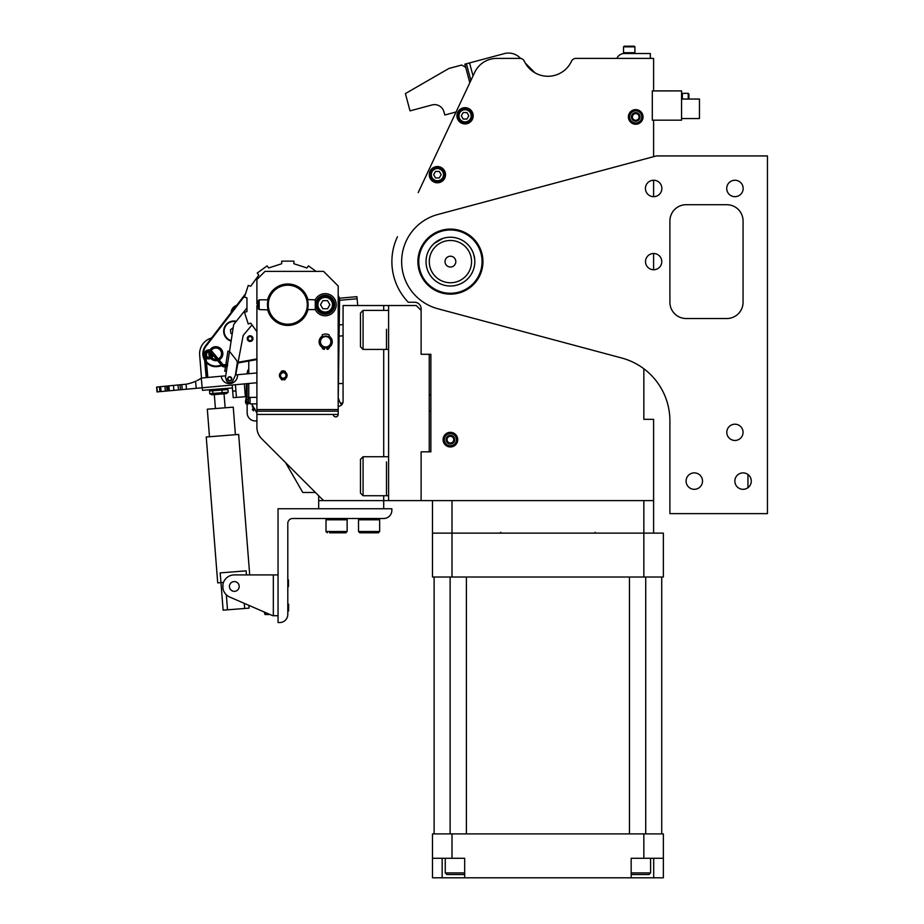 <?xml version="1.0" encoding="UTF-8"?>
<svg xmlns="http://www.w3.org/2000/svg" width="924" height="924" viewBox="0 0 924 924"><rect width="100%" height="100%" fill="white"/><g stroke="black" fill="none" stroke-linecap="round" stroke-linejoin="round"><path stroke-width="1.39" d="M653.603 156.676L653.603 120.178L652.298 120.178L652.298 90.91L653.603 90.91L653.603 58.397L579.822 58.397M571.517 61.215A26.011 26.011 0 0 1 524.335 61.215A26.011 26.011 0 0 0 525.329 63.144L535.042 72.869A26.011 26.011 0 0 0 571.517 61.215A4.874 4.874 0 0 1 575.941 58.397L607.426 58.397M643.843 419.323L643.843 368.768L643.843 419.323L653.603 419.323L653.603 500.612L421.113 500.612L421.113 451.836L421.113 500.612L323.562 500.612L261.665 438.715A16.262 16.262 0 0 1 256.907 427.223L256.907 414.449L333.321 414.449A2.437 2.437 0 0 0 335.758 416.886A2.437 2.437 0 0 0 338.196 414.449L338.196 409.563L256.907 409.563L256.907 414.449L338.196 414.449L338.196 411.192L256.907 411.192L338.196 411.192L338.196 286.001L323.562 271.379L265.038 271.379L256.907 279.498L256.907 303.892L257.877 303.892L257.877 305.521L256.907 305.521L256.907 409.563M524.335 61.215A4.874 4.874 0 0 0 519.912 58.397L496.754 58.397A24.382 24.382 0 0 0 474.682 72.407L418.191 192.585M421.113 308.766A6.503 6.503 0 0 0 414.61 302.264A6.503 6.503 0 0 1 421.113 308.766L421.113 354.285L430.873 354.285L430.873 394.941L429.244 394.941L430.873 394.941M429.244 411.192L430.873 411.192L430.873 451.836L421.113 451.836L428.424 451.836L429.244 451.028L429.244 355.105L428.424 354.285L421.113 354.285L421.113 310.395L416.239 305.521L383.714 305.521L383.714 310.395M443.093 439.651A7.311 7.311 0 0 0 454.065 445.98A7.311 7.311 0 0 0 454.065 433.31A7.311 7.311 0 0 0 443.093 439.651M628.401 116.921A7.311 7.311 0 0 0 639.373 123.262A7.311 7.311 0 0 0 639.373 110.591A7.311 7.311 0 0 0 628.401 116.921M456.93 115.8A8.131 8.131 0 0 0 469.126 122.846A8.131 8.131 0 0 0 469.126 108.766A8.131 8.131 0 0 0 456.93 115.8M429.267 174.659A8.131 8.131 0 0 0 441.464 181.705A8.131 8.131 0 0 0 441.464 167.625A8.131 8.131 0 0 0 429.267 174.659M397.447 236.717A58.524 58.524 0 0 0 408.304 302.264L414.61 302.264M653.603 269.75L653.603 253.488M653.603 196.673L653.603 180.238A8.212 8.212 0 0 1 661.861 188.438A8.212 8.212 0 0 1 653.603 196.673M430.873 354.285L430.873 451.836M635.724 120.282A3.361 3.361 0 0 0 638.634 115.246A3.361 3.361 0 0 0 632.813 115.246A3.361 3.361 0 0 0 635.724 120.282M635.724 121.229A4.308 4.308 0 0 1 631.993 114.772A4.308 4.308 0 0 1 639.454 114.772A4.308 4.308 0 0 1 635.724 121.229M635.724 122.984A6.064 6.064 0 0 1 630.468 113.895A6.064 6.064 0 0 1 640.979 113.895A6.064 6.064 0 0 1 635.724 122.984M635.724 123.423A6.503 6.503 0 0 1 630.087 113.675A6.503 6.503 0 0 1 641.348 113.675A6.503 6.503 0 0 1 635.724 123.423M450.092 436.301A3.361 3.361 0 0 0 447.666 441.591A3.361 3.361 0 0 0 453.465 441.048A3.361 3.361 0 0 0 450.092 436.301M450 435.354A4.308 4.308 0 0 1 454.331 441.441A4.308 4.308 0 0 1 446.904 442.146A4.308 4.308 0 0 1 450 435.354M449.838 433.61A6.064 6.064 0 0 1 455.925 442.169A6.064 6.064 0 0 1 445.46 443.162A6.064 6.064 0 0 1 449.838 433.61M449.792 433.171A6.503 6.503 0 0 1 456.329 442.353A6.503 6.503 0 0 1 445.114 443.416A6.503 6.503 0 0 1 449.792 433.171M616.886 58.397A8.131 8.131 0 0 1 624.335 53.511L650.357 53.511L650.357 58.397M681.566 118.549L699.456 118.549L699.456 99.041L681.566 99.041M653.603 120.178L681.566 120.178L681.566 90.91L653.603 90.91M652.298 90.91L652.298 120.178M437.399 167.752A6.907 6.907 0 0 0 431.416 178.113A6.907 6.907 0 0 0 443.381 178.113A6.907 6.907 0 0 0 437.399 167.752M435.516 171.414L439.281 171.414L441.152 174.659L439.281 177.916L435.516 177.916L433.645 174.659L435.516 171.414M465.061 108.893A6.907 6.907 0 0 0 459.078 119.254A6.907 6.907 0 0 0 471.044 119.254A6.907 6.907 0 0 0 465.061 108.893M463.19 112.555L466.943 112.555L468.815 115.8L466.943 119.057L463.19 119.057L461.307 115.8L463.19 112.555M474.659 258.997L473.735 254.481M449.838 256.248A5.405 5.405 0 0 1 455.359 263.802A5.405 5.405 0 0 1 446.061 264.807A5.405 5.405 0 0 1 449.838 256.248M453.037 285.863A24.382 24.382 0 0 0 474.659 258.997A24.382 24.382 0 0 0 447.805 237.376M452.691 282.628A21.137 21.137 0 0 1 431.081 253.084A21.137 21.137 0 0 1 467.486 249.145A21.137 21.137 0 0 1 452.691 282.628M634.257 46.2L624.174 46.2L634.257 46.2L634.904 46.847L634.904 52.703L623.527 52.703L634.904 52.703L634.904 53.511L623.527 53.511L623.527 46.847L634.904 46.847M688.888 99.041L688.888 93.994L688.23 93.347L681.566 93.347M682.386 99.041L682.386 93.347L682.386 99.041M734.938 196.673A8.212 8.212 0 0 1 727.823 184.35A8.212 8.212 0 0 1 742.053 184.35A8.212 8.212 0 0 1 734.938 196.673A8.212 8.212 0 0 1 727.823 184.35A8.212 8.212 0 0 1 742.053 184.35A8.212 8.212 0 0 1 734.938 196.673M669.9 420.824A65.026 65.026 0 0 0 621.702 358.004L437.791 308.732A48.776 48.776 0 0 1 437.791 214.507L656.363 155.937L767.451 155.937L767.451 513.617L669.9 513.617L669.9 420.824A65.026 65.026 0 0 0 643.843 368.768M743.069 220.975A16.262 16.262 0 0 0 726.807 204.712A16.262 16.262 0 0 1 743.069 220.975L743.069 302.264A16.262 16.262 0 0 1 726.807 318.526A16.262 16.262 0 0 0 743.069 302.264M669.9 302.264A16.262 16.262 0 0 0 686.162 318.526A16.262 16.262 0 0 1 669.9 302.264L669.9 220.975A16.262 16.262 0 0 1 686.162 204.712A16.262 16.262 0 0 0 669.9 220.975M734.938 440.459A8.131 8.131 0 0 1 727.893 428.262A8.131 8.131 0 0 1 741.972 428.262A8.131 8.131 0 0 1 734.938 440.459M653.649 269.75A8.131 8.131 0 0 1 646.604 257.553A8.131 8.131 0 0 1 660.683 257.553A8.131 8.131 0 0 1 653.649 269.75M747.943 487.71L747.943 474.497M743.069 489.316A8.212 8.212 0 0 1 735.954 476.992A8.212 8.212 0 0 1 750.173 476.992A8.212 8.212 0 0 1 743.069 489.316M694.294 489.316A8.212 8.212 0 0 1 687.179 476.992A8.212 8.212 0 0 1 701.408 476.992A8.212 8.212 0 0 1 694.294 489.316M653.649 196.673A8.212 8.212 0 0 1 646.534 184.35A8.212 8.212 0 0 1 660.764 184.35A8.212 8.212 0 0 1 653.649 196.673M482.94 261.619A32.513 32.513 0 0 1 434.164 289.778A32.513 32.513 0 0 1 434.164 233.46A32.513 32.513 0 0 1 482.94 261.619M726.807 318.526L686.162 318.526M686.162 204.712L726.807 204.712M418.768 261.619A31.647 31.647 0 0 1 466.239 234.211A31.647 31.647 0 0 1 466.239 289.027A31.647 31.647 0 0 1 418.768 261.619M426.033 261.619A24.382 24.382 0 0 1 462.612 240.494A24.382 24.382 0 0 1 462.612 282.744A24.382 24.382 0 0 1 426.033 261.619M643.843 500.612L643.843 533.125L663.363 533.125L663.363 577.026L643.843 577.026L643.843 533.125L452.009 533.125L653.603 533.125L653.603 500.612M643.843 577.026L452.009 577.026L452.009 533.125L432.49 533.125L452.009 533.125L452.009 500.612M452.009 577.026L432.49 577.026L432.49 500.612M432.49 877.8L432.49 858.292L464.68 858.292L464.68 877.8L432.49 877.8M631.173 877.8L631.173 858.292L663.363 858.292L663.363 877.8L464.68 877.8M432.49 858.292L432.49 833.898L452.009 833.898L452.009 858.292M452.009 833.898L663.363 833.898L663.363 858.292M643.843 833.898L643.843 858.292M447.412 874.543L464.68 874.543L447.412 874.543M631.173 874.543L648.971 874.543L631.173 874.543M456.075 111.989L444.802 115.003L443.959 111.862A9.76 9.76 0 0 0 432.005 104.966L410.025 110.857L405.393 93.59L448.914 68.457L461.7 65.038L465.684 67.337L464.841 64.195L466.412 63.768L470.894 80.469L466.412 63.768L504.308 53.615A16.262 16.262 0 0 1 520.004 57.831L520.628 58.443M338.196 406.317A4.874 4.874 0 0 0 343.07 401.443L343.07 305.521L383.714 305.521M388.6 305.521L388.6 500.612M232.686 391.175L235.932 390.921L236.44 397.412L233.195 397.667L232.201 385.008M236.44 397.412L245.357 396.708L244.34 383.899M235.435 384.707L235.932 390.921M232.432 387.941L202.448 390.298L202.24 387.757M201.478 378.055L199.665 354.966A16.262 16.262 0 0 1 211.515 338.022M318.688 495.738L318.688 508.743L383.714 508.743L383.714 495.738M285.539 462.577L302.795 492.48L315.431 492.48M323.562 500.612L318.688 500.612M256.907 412.993L251.64 403.88M338.611 398.579A16.262 16.262 0 0 0 341.614 404.908M248.775 398.186L248.775 383.483M248.775 373.689L248.775 361.03M270.72 574.913L249.711 574.913L238.658 434.442L206.237 436.994L217.718 582.871L220.963 582.617L220.189 572.892L246.131 570.847L246.442 574.913M223.493 582.409L220.963 582.617L223.123 610.163L227.512 609.817L226.334 594.802M233.922 581.589A4.874 4.874 0 0 1 238.715 588.553A4.874 4.874 0 0 1 230.284 589.223A4.874 4.874 0 0 1 233.922 581.589M244.271 603.349L244.675 608.477L227.512 609.817M244.675 608.477L249.064 608.131L248.845 605.336M235.412 434.696L233.241 407.149L207.311 409.193L209.482 436.74M234.303 591.337A4.874 4.874 0 0 1 230.088 584.014A4.874 4.874 0 0 1 238.531 584.014A4.874 4.874 0 0 1 234.303 591.337M278.043 574.913L234.303 574.913A11.538 11.538 0 0 0 222.927 584.522L222.927 588.392A11.538 11.538 0 0 0 229.718 597.043L272.788 615.719L270.72 614.83L272.788 615.719L278.043 615.719M231.115 312.543A8.131 8.131 0 0 1 236.671 305.324M254.77 408.755L253.43 410.845L252.31 409.413L253.523 407.877L252.783 409.39L253.754 410.175L254.308 408.454M253.453 407.022L252.379 407.022L252.379 405.162M247.147 373.839L247.147 373.804A8.131 8.131 0 0 1 248.775 368.919M255.278 420.951L256.907 420.951L255.278 420.951A8.131 8.131 0 0 1 247.147 412.82L247.147 401.397L246.177 401.397A97.112 46.015 180 0 1 245.53 401.085L246.177 397.378L246.177 401.397M247.147 399.849L247.147 399.087M247.147 397.378L247.147 383.633M247.147 412.82L247.147 403.88M357.715 305.521L357.114 298.764L339.582 300.288M357.114 298.764L356.941 296.673L339.535 298.198M246.338 397.378L246.338 383.714M360.476 463.848L360.476 493.139L363.074 495.738L363.074 456.722L360.476 459.32L360.476 463.848M360.476 480.087L360.476 467.278M386.486 461.942L386.486 495.738L386.486 461.942M360.476 329.36L360.476 346.812L363.074 349.411L363.074 310.395L360.476 312.993L360.476 329.36M360.476 343.035L360.476 336.844M360.476 323.7L360.476 316.77M386.486 329.267L386.486 349.411L386.486 329.267M329.498 532.802L345.842 532.802L347.135 531.508L325.999 531.508L327.304 532.802M325.999 518.491L325.999 519.796L347.135 519.796L325.999 519.796L325.999 531.508M358.524 531.508L359.817 532.802L378.355 532.802L379.66 531.508L358.524 531.508L358.524 519.796L379.66 519.796L358.524 519.796L358.524 518.491M287.814 604.619L287.814 611.653L288.611 610.856L288.611 604.319L287.814 603.522L287.814 604.619M264.218 612.011L265.038 614.506L265.038 612.358M287.803 587.121L288.45 586.474L288.45 579.937L287.803 579.29M226.276 393.647L211.85 394.779L209.76 393.693L228.17 392.25L226.276 393.647M225.86 388.461L227.962 389.535L209.54 390.991L209.76 393.693M211.446 389.593L209.54 390.991M212.716 390.737L212.924 393.451M221.922 390.009L222.141 392.723M227.962 389.535L228.17 392.25M206.456 356.294L206.052 356.629A3.5 3.5 -135.4 0 1 206.502 351.709A3.5 3.5 -135.4 0 1 211.423 352.159A3.5 3.5 -135.4 0 1 211.434 352.183A2.599 2.599 44.6 0 0 211.446 352.194L222.349 365.303A2.599 2.599 44.6 0 0 226.022 365.638L227.466 364.437L226.01 363.328L227.916 351.12L229.522 351.374L233.691 324.543L246.951 307.958L246.951 297.84L246.951 307.958L246.951 297.84L244.479 297.043L248.244 285.435L250.716 286.244L258.778 275.144L257.253 273.042L267.117 265.869L268.653 267.972L281.704 263.733L281.704 261.134L293.89 261.134L293.89 263.733L306.941 267.972L308.477 265.869L316.054 271.379M252.009 324.936L256.907 331.681L252.009 324.936L256.907 331.681L252.009 324.936L256.907 331.681L252.009 324.936L243.197 335.4L252.009 324.936L243.197 335.4L252.009 324.936L243.197 335.4L252.009 324.936L243.197 335.4L252.009 324.936L256.907 331.681L250.716 323.157L248.244 323.966L244.479 312.37L246.951 311.561L246.951 297.84M325.675 336.567A5.197 5.197 0 0 0 320.478 341.776A5.197 5.197 0 0 0 325.675 346.974A5.197 5.197 0 0 0 330.873 341.776A5.197 5.197 0 0 0 325.675 336.567M325.675 347.47A5.694 5.694 0 0 1 319.981 341.776A5.694 5.694 0 0 1 325.675 336.082A5.694 5.694 0 0 1 331.369 341.776A5.694 5.694 0 0 1 325.675 347.47A5.706 5.706 0 0 0 331.381 341.776A5.706 5.706 0 0 0 325.675 336.07A5.706 5.706 0 0 0 319.97 341.776A5.706 5.706 0 0 0 326.669 347.389L327.015 349.376A7.727 7.727 0 0 0 328.32 349.029A1.143 1.143 0 0 0 329.071 347.99A1.143 1.143 0 0 1 329.533 347.101A6.584 6.584 0 0 0 329.914 336.729A2.275 2.275 0 0 1 329.106 334.846A7.727 7.727 0 0 0 322.257 334.846A2.275 2.275 0 0 1 321.448 336.729A6.584 6.584 0 0 0 321.818 347.101A1.143 1.143 0 0 1 322.291 347.99A1.143 1.143 0 0 0 323.042 349.029A7.727 7.727 0 0 0 324.336 349.376L324.694 347.389A5.706 5.706 0 0 0 325.675 347.482M323.354 346.985A5.706 5.706 0 0 0 324.105 347.262A0.97 0.97 0 0 1 323.423 348.937A0.97 0.97 0 0 1 322.453 347.955A0.97 0.97 0 0 1 323.365 346.985M327.258 347.262A5.706 5.706 0 0 0 327.997 346.985A0.97 0.97 0 0 1 328.909 347.955A0.97 0.97 0 0 1 327.928 348.937A0.97 0.97 0 0 1 327.258 347.251M293.89 263.733L306.941 267.972M268.653 267.972L281.704 263.733M250.716 286.244L258.778 275.144M334.13 304.701A8.94 8.94 0 0 0 325.19 295.761A8.94 8.94 0 0 0 316.251 304.701A8.94 8.94 0 0 0 325.19 313.64A8.94 8.94 0 0 0 334.13 304.701M325.19 295.23A9.483 9.483 0 0 0 315.708 304.701A9.483 9.483 0 0 0 325.19 314.183A9.483 9.483 0 0 0 334.673 304.701A9.483 9.483 0 0 0 325.19 295.23M315.269 299.826L315.269 309.586A11.053 11.053 0 0 0 336.244 304.701A11.053 11.053 0 0 0 315.269 299.826L307.461 299.549M259.182 309.586L258.362 308.766L258.362 300.635L259.182 299.826L259.182 309.586L268.133 309.852M215.904 360.198A6.503 6.503 0 0 1 211.157 358.177A6.503 6.503 0 0 0 217.128 360.071A6.503 6.503 0 0 1 215.904 360.198M210.187 356.849A6.503 6.503 0 0 1 209.632 351.871A6.503 6.503 0 0 0 210.187 356.849M210.36 350.242A6.503 6.503 0 0 1 222.199 352.183A6.503 6.503 0 0 1 218.78 359.505A6.503 6.503 0 0 0 216.874 347.262A6.503 6.503 0 0 0 210.36 350.242M218.249 358.858A5.694 5.694 0 0 0 215.846 348.002A5.694 5.694 0 0 0 211.088 350.612M210.36 352.287A5.694 5.694 0 0 0 210.822 356.306M211.792 357.657A5.694 5.694 0 0 0 216.516 359.344M204.631 360.233A13.005 13.005 0 0 1 205.567 345.761L245.518 293.832M221.922 365.823L218.133 366.505A13.005 13.005 0 0 1 206.491 362.705M252.09 338.103A2.033 2.033 0 0 0 249.619 336.636A2.033 2.033 0 0 0 248.152 339.108A2.033 2.033 0 0 0 250.623 340.575A2.033 2.033 0 0 0 252.09 338.103M256.907 359.586L237.965 362.959M206.387 361.619A12.358 12.358 0 0 0 218.018 365.869L221.437 365.257M223.319 364.922L225.918 364.449M238.092 362.277L256.907 358.916M244.918 295.68L206.075 346.165A12.358 12.358 0 0 0 204.47 358.443M247.355 339.304A2.841 2.841 0 0 0 250.82 341.36A2.841 2.841 0 0 0 252.876 337.907A2.841 2.841 0 0 0 249.422 335.851A2.841 2.841 0 0 0 247.355 339.304M236.313 321.275A10.245 10.245 0 0 0 223.989 333.76A10.245 10.245 0 0 0 231.127 341.095M209.159 351.732A6.988 6.988 0 0 0 209.748 357.068M210.73 358.431A6.988 6.988 0 0 0 217.475 360.499M219.103 359.886A6.988 6.988 0 0 0 216.886 346.777A6.988 6.988 0 0 0 209.875 350.092M231.196 340.609A9.76 9.76 0 0 1 225.71 325.964A9.76 9.76 0 0 1 235.967 321.702M233.206 327.708L230.469 329.752L230.908 333.483L232.213 334.049M247.147 402.829L246.177 402.829L246.177 403.88L248.452 403.88L248.452 397.378L246.177 397.378M246.177 403.88L245.53 402.517A99.642 47.205 0 0 0 246.177 402.829M245.53 401.085L245.53 402.517M256.907 403.88L250.081 403.88L250.081 397.378L256.907 397.378M338.196 400.104L339.605 298.337L338.196 295.449M256.907 382.744L157.022 391.915L156.583 387.052L186.036 384.211A250.947 98.06 84.8 0 0 195.565 381.312L196.142 381.046M157.022 391.915L156.583 387.052M188.773 383.633A50.115 45.045 84.8 0 1 186.094 384.199A41.43 41.026 84.8 0 0 187.457 383.945M235.793 374.393L243.197 335.4M185.585 384.292A50.242 45.161 -95.2 0 0 187.572 383.922M224.786 371.205L225.444 367.024L224.786 371.205L225.444 367.024L227.189 366.378A1.825 1.825 0 0 0 227.57 365.511L227.581 365.419A1.825 1.825 0 0 0 227.604 365.165A1.825 1.825 0 0 1 227.581 365.419A1.825 1.825 0 0 0 227.477 364.483L229.522 351.374L236.174 359.829A4.874 4.874 0 0 1 237.168 363.594L235.32 375.41L232.871 380.757A3.257 3.257 0 0 1 229.406 382.617L229.037 382.559A3.257 3.257 0 0 1 226.426 380.295L225.502 377.235L226.392 371.448L224.786 371.205L225.444 367.024M229.36 380.965A2.114 2.114 0 0 1 227.593 378.551A2.114 2.114 0 0 1 230.007 376.784A2.114 2.114 0 0 1 231.774 379.198A2.114 2.114 0 0 1 229.36 380.965M229.972 377.027A1.871 1.871 0 0 1 231.531 379.163A1.871 1.871 0 0 1 229.395 380.723A1.871 1.871 0 0 1 227.835 378.586A1.871 1.871 0 0 1 229.972 377.027M226.01 363.328L227.916 351.12M197.309 380.48L199.226 379.452M187.503 383.934A41.441 41.037 -95.2 0 1 186.036 384.211A41.441 41.037 -95.2 0 1 185.782 384.257A264.507 103.349 -95.2 0 0 187.664 383.899M185.216 384.349A78.309 56.329 -95.2 0 0 187.168 384.003M186.452 384.141A77.373 55.659 84.8 0 0 192.019 382.686M202.171 387.768L201.293 378.182L197.366 380.457A40.644 40.644 0 0 0 201.524 378.031L221.275 376.218A8.131 8.131 0 0 0 230.111 383.564A8.131 8.131 0 0 0 237.468 374.728L235.401 374.925M225.722 375.814L221.275 376.218M256.907 372.95L237.468 374.728M229.845 380.572A1.709 1.709 0 0 1 227.985 379.025A1.709 1.709 0 0 1 229.533 377.177A1.709 1.709 0 0 1 231.381 378.713A1.709 1.709 0 0 1 229.845 380.572M283.807 378.632L284.038 379.914A4.551 4.551 0 0 0 284.8 379.706A0.728 0.728 0 0 0 285.285 379.025A0.728 0.728 0 0 1 285.574 378.459A3.823 3.823 0 0 0 285.701 372.499A1.467 1.467 0 0 1 285.181 371.309A4.551 4.551 0 0 0 281.312 371.309A1.467 1.467 0 0 1 280.792 372.499A3.823 3.823 0 0 0 280.919 378.459A0.728 0.728 0 0 1 281.208 379.025A0.728 0.728 0 0 0 281.693 379.706A4.551 4.551 0 0 0 282.455 379.914L282.675 378.632M284.627 378.366A0.647 0.647 0 0 1 285.204 379.013A0.647 0.647 0 0 1 284.557 379.672A0.647 0.647 0 0 1 284.084 378.563M281.866 378.366A0.647 0.647 0 0 0 281.289 379.013A0.647 0.647 0 0 0 281.935 379.672A0.647 0.647 0 0 0 282.409 378.563M210.499 356.641A2.841 2.76 -130.2 0 0 210.741 352.725L210.718 352.725A2.841 2.76 -130.2 0 1 210.741 352.725L210.787 352.656A2.841 2.841 0 0 0 206.814 352.298M205.74 351.074A4.47 4.47 0 0 0 204.146 354.92A4.47 4.47 0 0 1 205.74 351.074A4.47 4.47 0 0 0 204.146 354.92A4.47 4.47 0 0 1 205.74 351.074A4.47 4.47 0 0 0 204.146 354.92A4.47 4.47 0 0 1 205.74 351.074A4.47 4.47 0 0 0 204.146 354.92A4.47 4.47 0 0 1 205.74 351.074A4.47 4.47 0 0 0 204.146 354.92A4.47 4.47 0 0 1 205.74 351.074A4.47 4.47 0 0 0 204.146 354.92A4.47 4.47 0 0 1 205.74 351.074A4.47 4.47 0 0 0 204.146 354.92L206.225 377.604L204.273 354.908M207.842 377.454L206.064 358.015L207.842 377.454M212.231 354.192A3.5 3.384 -130.2 0 1 206.214 356.491L205.971 356.699A3.823 3.696 49.8 0 0 212.566 354.585M206.214 356.491L206.572 356.202A2.841 2.76 49.8 0 0 210.533 356.606A2.841 2.76 49.8 0 0 210.787 352.656M206.225 377.604L204.146 354.92L206.225 377.604M222.349 365.303L221.841 365.731L213.051 355.174A4.47 4.331 -130.2 0 1 211.573 357.854L211.515 357.9C209.309 359.413 207.23 359.205 205.278 357.265C207.23 359.205 209.309 359.413 211.515 357.9C209.309 359.413 207.23 359.205 205.278 357.265C207.23 359.205 209.309 359.413 211.515 357.9C209.309 359.413 207.23 359.205 205.278 357.265L205.532 351.27C207.831 349.422 210.037 349.515 212.162 351.547L212.162 351.547C210.037 349.515 207.831 349.422 205.544 351.27C207.831 349.422 210.037 349.515 212.162 351.547L212.162 351.547C210.037 349.515 207.831 349.422 205.544 351.27C207.831 349.422 210.037 349.515 212.162 351.547L212.162 351.547C210.037 349.515 207.831 349.422 205.544 351.27C207.831 349.422 210.037 349.515 212.162 351.547L212.185 351.582A1.629 1.629 44.6 0 0 212.185 351.582L212.162 351.547C210.037 349.515 207.831 349.422 205.544 351.27A4.47 4.47 44.6 0 0 205.532 351.27A4.47 4.47 44.6 0 0 205.278 357.265L205.278 357.265A4.47 4.331 49.8 0 0 211.55 357.877C209.309 359.413 207.23 359.205 205.278 357.265A4.47 4.47 -135.4 0 1 205.544 351.27A4.47 4.47 -135.4 0 1 212.162 351.547A4.47 4.47 -135.4 0 1 212.173 351.57L211.7 351.986A2.275 2.275 -135.4 0 1 211.688 351.975A3.823 3.823 44.6 0 0 206.295 351.455A3.823 3.823 44.6 0 0 205.798 356.837M327.535 300.635L329.88 304.701L327.535 308.766L329.88 304.701L327.535 300.635L322.846 300.635L320.501 304.701L322.846 308.766L327.535 308.766M333.321 304.701A8.131 8.131 0 0 1 325.19 312.832A8.131 8.131 0 0 1 317.059 304.701A8.131 8.131 0 0 1 325.19 296.569A8.131 8.131 0 0 1 333.321 304.701M307.946 299.826A20.732 20.732 0 0 0 267.648 299.826M267.648 309.586A20.732 20.732 0 0 0 307.946 309.586M281.497 378.54A3.581 3.581 0 0 0 282.582 378.944M282.628 378.944A3.581 3.581 0 0 0 283.864 378.944M283.911 378.944A3.581 3.581 0 0 0 284.996 378.54M322.926 347.124A6.018 6.018 0 0 0 324.347 347.643M324.636 347.701A6.018 6.018 0 0 0 326.726 347.701M327.004 347.643A6.018 6.018 0 0 0 328.424 347.124M287.803 284.384A20.328 20.328 0 0 1 308.119 304.701A20.328 20.328 0 0 1 287.803 325.029A20.328 20.328 0 0 1 267.475 304.701A20.328 20.328 0 0 1 287.803 284.384M308.119 304.701C307.276 297.505 307.276 297.505 308.119 304.712C307.276 311.896 307.276 311.896 308.119 304.701M267.475 304.701C268.318 311.908 268.318 311.896 267.475 304.701C268.318 297.505 268.318 297.505 267.475 304.701M287.803 324.209A19.508 19.508 0 0 0 307.311 304.701A19.508 19.508 0 0 0 287.803 285.193A19.508 19.508 0 0 0 268.283 304.701A19.508 19.508 0 0 0 287.803 324.209M279.995 375.421A3.257 3.257 0 0 1 283.241 372.176A3.257 3.257 0 0 1 286.498 375.421A3.257 3.257 0 0 1 283.241 378.678A3.257 3.257 0 0 1 279.995 375.421M286.013 375.421A2.76 2.76 0 0 0 283.241 372.661A2.76 2.76 0 0 0 280.48 375.421A2.76 2.76 0 0 0 283.241 378.193A2.76 2.76 0 0 0 286.013 375.421M383.714 508.743L391.845 508.743L391.845 510.371A8.131 8.131 0 0 1 383.714 518.491L292.677 518.491A4.874 4.874 0 0 0 287.803 523.377L287.803 614.414A8.131 8.131 0 0 1 279.672 622.545L278.043 622.545L278.043 508.743L318.688 508.743M473.03 75.907L469.554 62.924M438.23 240.494L442.804 238.45L434.164 243.439M465.684 67.337L469.819 82.756M437.399 168.561A6.098 6.098 0 0 1 442.677 177.708A6.098 6.098 0 0 1 432.12 177.708A6.098 6.098 0 0 1 437.399 168.561M465.061 109.713A6.098 6.098 0 0 1 470.339 118.85A6.098 6.098 0 0 1 459.782 118.85A6.098 6.098 0 0 1 465.061 109.713M688.23 93.347L688.23 99.041M442.157 877.8L442.157 858.292M653.695 877.8L653.695 858.292M464.68 872.926L445.252 872.926L446.869 874.543M648.971 874.543L650.6 872.926L631.173 872.926M383.714 349.411L383.714 456.722M273.331 615.719L273.331 574.913M343.07 324.59L339.339 324.925M218.018 365.869L218.133 366.505M157.299 391.892L156.849 387.029M226.392 371.448L227.189 366.378M164.934 386.29L165.384 391.141M159.748 386.763L160.198 391.626M161.053 391.545L160.603 386.682M173.469 385.504L173.908 390.367M167.533 386.047L167.983 390.91M169.335 390.783L168.884 385.92M186.036 384.211L186.498 389.212M182.247 389.593L181.809 384.742M195.565 381.312L196.211 388.311M180.018 384.904L180.469 389.755M226.022 365.638L226.426 366.147A3.257 3.246 -135.4 0 1 221.841 365.731L213.051 355.174L211.573 357.854A4.47 4.331 -130.2 0 1 205.359 357.207M207.195 377.512L205.347 357.345M204.978 356.849L206.872 377.535M211.446 352.194L210.938 352.622A3.257 3.246 -135.4 0 1 210.926 352.598L221.841 365.731L210.926 352.622A2.841 2.841 44.6 0 0 206.699 352.414A2.841 2.841 44.6 0 0 206.537 356.225L206.699 352.414A2.841 2.841 -135.4 0 1 210.903 352.598L210.915 352.61A3.257 3.246 44.6 0 0 210.926 352.622L210.926 352.622A2.841 2.841 -135.4 0 1 210.915 352.61L206.699 352.414L206.537 356.225M222.603 365.096L211.7 351.986L212.173 351.57L223.088 364.691L222.603 365.096A2.275 2.275 -135.4 0 0 225.814 365.396L227.304 364.148M211.434 352.183L210.915 352.61L221.841 365.731A3.257 3.246 44.6 0 0 226.415 366.158L225.675 366.62M225.006 366.84L222.141 366.054L213.051 355.174L211.573 357.854M212.185 351.582L223.088 364.691A1.629 1.629 44.6 0 0 225.387 364.899L225.814 365.396M225.387 364.899L223.088 364.691L225.387 364.899L223.088 364.691L225.387 364.899L223.088 364.691L225.387 364.899L223.088 364.691L225.387 364.899L226.865 363.675M317.879 304.701A7.311 7.311 0 0 1 325.19 297.389A7.311 7.311 0 0 1 332.501 304.701A7.311 7.311 0 0 1 325.19 312.023A7.311 7.311 0 0 1 317.879 304.701M623.527 46.847L624.174 46.2M434.118 577.026L434.118 833.898M661.734 577.026L661.734 833.898M595.079 532.316L595.888 533.125M500.773 532.316L499.965 533.125M466.389 833.898L466.389 577.026M450.127 833.898L450.127 577.026M445.252 872.926L445.252 858.292M645.726 833.898L645.726 577.026M629.463 833.898L629.463 577.026M650.6 872.926L650.6 858.292M225.144 407.784L224.035 393.82M215.419 408.547L214.31 394.583M343.07 335.782L339.224 336.117M343.07 383.552L338.762 383.552M342.792 403.06L340.378 403.06M363.074 495.738L388.6 495.738M363.074 456.722L388.6 456.722M363.074 349.411L388.6 349.411M363.074 310.395L388.6 310.395M347.135 531.508L347.135 518.491M379.66 531.508L379.66 518.491M265.038 614.506L269.981 614.506M259.182 299.826L268.064 299.826M307.53 309.586L315.269 309.586M250.081 403.06L248.452 403.06M250.081 398.186L248.452 398.186M159.875 391.649L159.425 386.798M167.071 390.991L166.632 386.128M178.494 389.94L178.043 385.089M210.533 356.606C208.247 357.449 206.93 357.311 206.583 356.19C206.93 357.311 208.247 357.449 210.533 356.606C208.247 357.449 206.93 357.311 206.583 356.19C206.93 357.311 208.247 357.449 210.533 356.606C208.247 357.449 206.93 357.311 206.583 356.19C206.93 357.311 208.247 357.449 210.533 356.606C208.247 357.449 206.93 357.311 206.583 356.19C206.93 357.311 208.247 357.449 210.533 356.606M210.73 352.749L210.464 356.664M211.515 357.9C209.309 359.413 207.23 359.205 205.278 357.265C207.23 359.205 209.309 359.413 211.515 357.9M227.604 365.165L226.415 366.158"/></g></svg>
